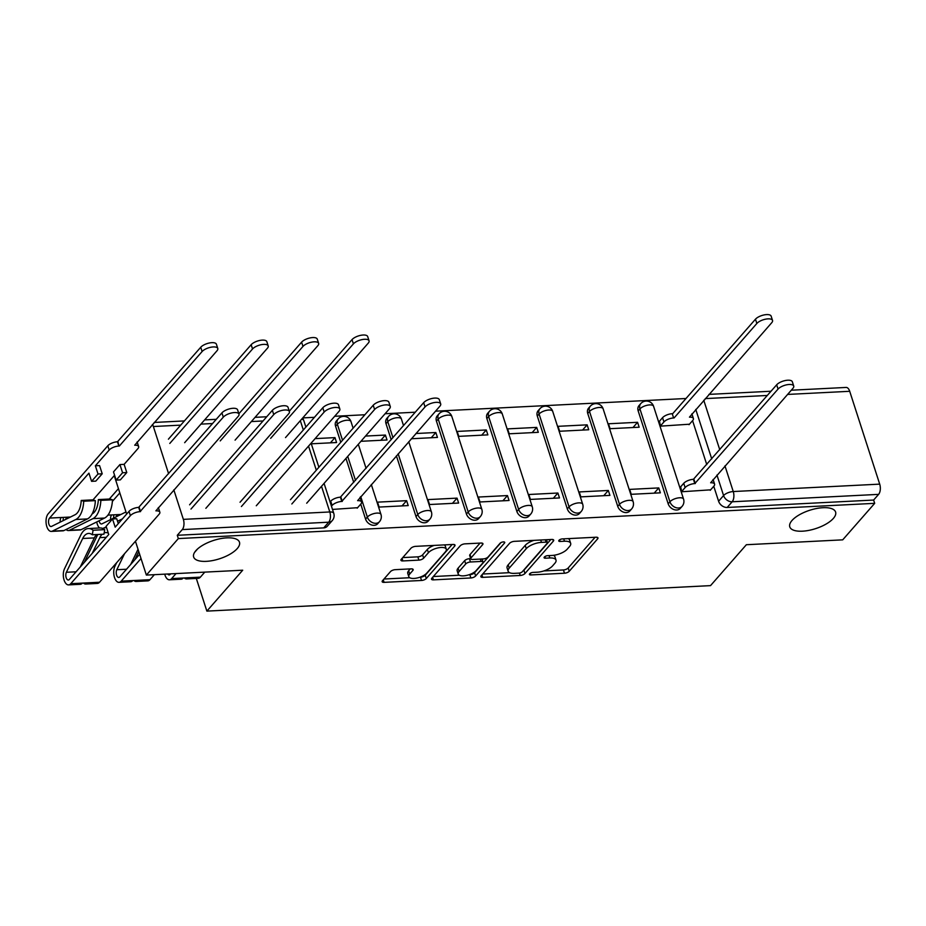 <?xml version="1.0" encoding="UTF-8"?>
<svg xmlns="http://www.w3.org/2000/svg" width="926" height="926" viewBox="0 0 926 926"><rect width="100%" height="100%" fill="white"/><g stroke="black" fill="none" stroke-linecap="round" stroke-linejoin="round"><path stroke-width="1.39" d="M529.66 573.784A2.581 1.03 162.1 0 0 529.417 574.467A2.581 1.03 162.1 0 0 530.772 574.942L564.49 573.229A3.692 1.482 162.1 0 0 569.235 571.273L597.629 538.863A3.692 1.482 162.1 0 0 597.976 537.879A3.692 1.482 162.1 0 0 596.043 537.219L562.325 538.92A2.581 1.03 162.1 0 0 559.003 540.298A2.581 1.03 162.1 0 0 558.76 540.981A2.581 1.03 162.1 0 0 560.114 541.444L564.478 541.224A11.818 4.734 162.1 0 1 570.671 543.354A11.818 4.734 162.1 0 1 569.583 546.467L567.221 549.176A11.818 4.734 162.1 0 1 552.012 555.45L547.648 555.669A2.581 1.03 162.1 0 0 544.326 557.047A2.581 1.03 162.1 0 0 544.094 557.73A2.581 1.03 162.1 0 0 545.449 558.193L549.812 557.973A11.818 4.734 162.1 0 1 556.005 560.103A11.818 4.734 162.1 0 1 554.917 563.216L552.544 565.925A11.818 4.734 162.1 0 1 537.346 572.199L532.982 572.418A2.581 1.03 162.1 0 0 529.66 573.784M237.253 548.562A24.076 9.642 162.1 0 0 239.475 542.208A24.076 9.642 162.1 0 0 220.388 538.677A24.076 9.642 162.1 0 0 195.872 550.657A24.076 9.642 162.1 0 0 193.65 557.012A24.076 9.642 162.1 0 0 212.737 560.543A24.076 9.642 162.1 0 0 237.253 548.562M833.377 518.398A24.076 9.642 162.1 0 0 835.599 512.043A24.076 9.642 162.1 0 0 816.512 508.513A24.076 9.642 162.1 0 0 791.996 520.493A24.076 9.642 162.1 0 0 789.774 526.848A24.076 9.642 162.1 0 0 808.861 530.378A24.076 9.642 162.1 0 0 833.377 518.398M395.217 569.664A3.692 1.482 162.1 0 0 390.459 571.631L382.496 580.718A3.692 1.482 162.1 0 0 382.16 581.69A3.692 1.482 162.1 0 0 384.093 582.361L421.538 580.463A3.692 1.482 162.1 0 0 426.284 578.507L454.678 546.097A3.692 1.482 162.1 0 0 455.025 545.113A3.692 1.482 162.1 0 0 453.08 544.453L415.647 546.352A3.692 1.482 162.1 0 0 410.889 548.308L401.271 559.292A3.692 1.482 162.1 0 0 400.923 560.265A3.692 1.482 162.1 0 0 402.868 560.936L418.888 560.126A3.692 1.482 162.1 0 0 423.645 558.158L428.414 552.718A9.873 3.959 162.1 0 1 438.473 547.798A9.873 3.959 162.1 0 1 446.297 549.245A9.873 3.959 162.1 0 1 445.394 551.85L426.701 573.194A9.873 3.959 162.1 0 1 416.642 578.102A9.873 3.959 162.1 0 1 408.806 576.655A9.873 3.959 162.1 0 1 409.72 574.051L412.834 570.497A3.692 1.482 162.1 0 0 413.181 569.525A3.692 1.482 162.1 0 0 411.237 568.853L395.217 569.664M874.688 503.339L842.706 539.846L746.368 544.72L710.531 585.626L206.868 611.114L242.705 570.208L146.366 575.081L178.348 538.573L874.688 503.339L873.623 500.052L878.6 494.368L732.165 501.776A7.524 5.73 -138.8 0 1 723.576 495.549L716.955 475.038M481.184 575.729A3.692 1.482 162.1 0 0 480.849 576.701A3.692 1.482 162.1 0 0 482.782 577.361L520.227 575.474A3.692 1.482 162.1 0 0 524.973 573.507L553.366 541.097A3.692 1.482 162.1 0 0 553.713 540.124A3.692 1.482 162.1 0 0 551.769 539.453L514.324 541.351A3.692 1.482 162.1 0 0 509.578 543.319L481.184 575.729M470.883 577.963L433.437 579.861A3.692 1.482 162.1 0 1 431.504 579.201A3.692 1.482 162.1 0 1 431.84 578.218L460.234 545.808A3.692 1.482 162.1 0 1 464.991 543.851L481.011 543.041A3.692 1.482 162.1 0 1 482.944 543.701A3.692 1.482 162.1 0 1 482.608 544.685L471.091 557.822A3.692 1.482 162.1 0 0 470.755 558.795A3.692 1.482 162.1 0 0 472.688 559.466L483.314 558.922A3.692 1.482 162.1 0 0 488.071 556.966L500.052 543.284A2.581 1.03 162.1 0 1 502.691 541.999A2.581 1.03 162.1 0 1 504.739 542.37A2.581 1.03 162.1 0 1 504.496 543.053L475.628 576.007A3.692 1.482 162.1 0 1 470.883 577.963L469.818 574.687L469.065 574.722M685.992 398.504L435.521 411.179M415.299 412.209L385.089 413.737M364.867 414.755L334.656 416.283M314.435 417.313L302.767 417.904M178.348 538.573L177.283 535.286L182.26 529.603A7.524 3.831 -92.9 0 0 183.36 519.37L173.822 489.854M168.613 473.73L153.369 426.527A7.524 3.831 -92.9 0 0 152.431 424.467M146.366 575.081L135.439 541.259M126.654 514.057L114.245 475.64M873.623 500.052L727.176 507.46A7.524 5.73 -138.8 0 1 718.599 501.232L713.761 486.266M706.769 464.609L692.567 420.647M791.267 390.216L846.121 387.438A7.524 3.831 87.1 0 1 849.709 391.293L879.7 484.136A7.524 3.831 87.1 0 1 878.6 494.368M659.486 421.191L660.504 426.145L689.442 424.212M680.679 486.81L681.698 491.764L710.636 489.831M658.768 487.921L629.668 489.391L631.266 494.31L660.354 492.84L658.768 487.921L654.184 493.153M637.574 422.302L608.475 423.772L610.072 428.692L639.16 427.222L637.574 422.302L632.99 427.534M608.336 490.467L579.236 491.938L580.833 496.868L609.921 495.387L608.336 490.467L603.752 495.699M587.142 424.849L558.042 426.319L559.64 431.25L588.728 429.768L587.142 424.849L582.558 430.081M557.903 493.026L528.804 494.496L530.401 499.415L559.489 497.945L557.903 493.026L553.32 498.257M536.71 427.407L507.61 428.877L509.207 433.796L538.295 432.326L536.71 427.407L532.126 432.639M507.471 495.572L478.383 497.042L479.969 501.973L509.057 500.491L507.471 495.572L502.887 500.804M486.277 429.953L457.189 431.423L458.775 436.354L487.863 434.873L486.277 429.953L481.694 435.185M457.039 498.13L427.951 499.6L429.537 504.52L458.636 503.05L457.039 498.13L452.455 503.362M411.375 438.75L437.442 437.431L435.845 432.511L431.261 437.743M406.607 500.677L377.519 502.147L379.104 507.066L408.204 505.596L406.607 500.677L402.023 505.909M360.943 441.297L387.01 439.977L385.413 435.058L380.829 440.29M332.492 509.427L357.621 507.691M311.298 443.809L336.578 442.535L334.98 437.616L330.397 442.848M365.573 519.092L367.344 517.078A7.524 5.73 -138.8 0 0 372.889 522.796A7.524 5.73 -138.8 0 0 379.463 521.708L377.704 523.722A7.524 5.73 41.2 0 1 371.118 524.81A7.524 5.73 41.2 0 1 365.573 519.092L360.746 504.138M353.744 482.469L345.965 458.393M340.768 442.281L335.582 426.249L337.353 424.224A7.524 5.73 -138.8 0 1 338.152 418.946L336.393 420.96A7.524 5.73 41.2 0 0 335.582 426.249M416.005 516.546L417.776 514.52A7.524 5.73 -138.8 0 0 423.321 520.238A7.524 5.73 -138.8 0 0 429.895 519.15L428.136 521.176A7.524 5.73 41.2 0 1 421.55 522.264A7.524 5.73 41.2 0 1 416.005 516.546L396.397 455.847M391.2 439.723L386.015 423.691L387.786 421.677A7.524 5.73 -138.8 0 1 388.584 416.387L386.825 418.402A7.524 5.73 41.2 0 0 386.015 423.691M466.438 513.988L468.209 511.974A7.524 5.73 -138.8 0 0 473.753 517.692A7.524 5.73 -138.8 0 0 480.328 516.604L478.568 518.618A7.524 5.73 41.2 0 1 471.982 519.706A7.524 5.73 41.2 0 1 466.438 513.988L436.447 421.145L438.218 419.119A7.524 5.73 -138.8 0 1 439.017 413.841L437.257 415.855A7.524 5.73 41.2 0 0 436.447 421.145M516.87 511.441L518.641 509.416A7.524 5.73 -138.8 0 0 524.185 515.134A7.524 5.73 -138.8 0 0 530.76 514.046L528.989 516.071A7.524 5.73 41.2 0 1 522.414 517.159A7.524 5.73 41.2 0 1 516.87 511.441L486.879 418.587L488.65 416.573A7.524 5.73 -138.8 0 1 489.449 411.283L487.689 413.297A7.524 5.73 41.2 0 0 486.879 418.587M567.302 508.883L569.062 506.869A7.524 5.73 -138.8 0 0 574.606 512.587A7.524 5.73 -138.8 0 0 581.192 511.499L579.421 513.513A7.524 5.73 41.2 0 1 572.847 514.601A7.524 5.73 41.2 0 1 567.302 508.883L537.312 416.04L539.082 414.015A7.524 5.73 -138.8 0 1 539.881 408.736L538.11 410.75A7.524 5.73 41.2 0 0 537.312 416.04M617.735 506.337L619.494 504.311A7.524 5.73 -138.8 0 0 625.038 510.029A7.524 5.73 -138.8 0 0 631.625 508.953L629.854 510.967A7.524 5.73 41.2 0 1 623.279 512.055A7.524 5.73 41.2 0 1 617.735 506.337L587.744 413.482L589.503 411.468A7.524 5.73 -138.8 0 1 590.313 406.178L588.542 408.204A7.524 5.73 41.2 0 0 587.744 413.482M668.167 503.779L669.926 501.765A7.524 5.73 -138.8 0 0 675.471 507.483A7.524 5.73 -138.8 0 0 682.057 506.395L680.286 508.409A7.524 5.73 41.2 0 1 673.711 509.497A7.524 5.73 41.2 0 1 668.167 503.779L638.176 410.936L639.935 408.91A7.524 5.73 -138.8 0 1 640.746 403.632L638.975 405.646A7.524 5.73 41.2 0 0 638.176 410.936M206.868 611.114L196.312 578.426M334.98 437.616L315.095 438.623M435.845 432.511L415.959 433.518M385.413 435.058L365.527 436.065M177.283 535.286L323.73 527.878A7.524 5.73 41.2 0 0 327.272 526.281L332.249 520.586A7.524 5.73 -138.8 0 1 328.707 522.195L182.26 529.603M556.005 560.103L554.952 556.815A11.818 4.734 162.1 0 0 553.435 555.322M570.671 543.354L569.617 540.078A11.818 4.734 162.1 0 0 568.205 538.631M543.828 570.937L563.425 569.953A3.692 1.482 162.1 0 0 568.182 567.985L595.094 537.265M522.889 571.041A3.692 1.482 162.1 0 0 523.919 570.231L550.831 539.511M482.666 574.039L509.555 572.673M518.942 573.125A2.581 1.03 162.1 0 0 522.264 571.759L547.185 543.307A2.581 1.03 162.1 0 0 547.428 542.624A2.581 1.03 162.1 0 0 546.074 542.161L541.467 542.393A11.818 4.734 162.1 0 0 526.269 548.667L509.231 568.113A11.818 4.734 162.1 0 0 508.142 571.226A11.818 4.734 162.1 0 0 514.335 573.356L518.942 573.125M533.932 540.356A11.818 4.734 162.1 0 0 525.216 545.379L526.269 548.667M508.142 571.226L507.078 567.951A11.818 4.734 162.1 0 1 508.177 564.825L525.216 545.379M459.296 575.22L433.322 576.539M480.062 543.087L470.026 554.547A3.692 1.482 162.1 0 0 469.69 555.519L470.755 558.795M500.954 542.601L474.575 572.731L475.628 576.007M459.146 571.458A9.873 3.959 162.1 0 0 458.231 574.074A9.873 3.959 162.1 0 0 466.056 575.521A9.873 3.959 162.1 0 0 476.114 570.601L482.701 563.089A3.692 1.482 162.1 0 0 483.048 562.117A3.692 1.482 162.1 0 0 481.103 561.445L470.477 561.989A3.692 1.482 162.1 0 0 465.732 563.946L459.146 571.458L458.081 568.182A9.873 3.959 162.1 0 0 457.166 570.786L458.231 574.074M458.081 568.182L464.667 560.67A3.692 1.482 162.1 0 1 469.424 558.702L470.697 558.644M469.818 574.687A3.692 1.482 162.1 0 0 474.575 572.731M408.806 576.655L407.753 573.379A9.873 3.959 162.1 0 1 408.655 570.775L410.299 568.9M446.297 549.245L445.244 545.97A9.873 3.959 162.1 0 0 444.318 544.893M434.109 545.414A9.873 3.959 162.1 0 0 427.349 549.431L428.414 552.718M402.752 557.602L417.834 556.839A3.692 1.482 162.1 0 0 422.58 554.882L427.349 549.431M419.941 577.211L420.473 577.187A3.692 1.482 162.1 0 0 425.231 575.22L452.143 544.5M383.977 579.028L409.732 577.731M659.057 421.677L662.553 417.684A7.524 3.01 -17.9 0 1 672.23 413.69L673.607 417.962A7.524 3.01 162.1 0 0 663.93 421.955L660.435 425.948M689.025 424.698L692.706 420.497A7.524 3.01 162.1 0 0 693.4 418.517A7.524 3.01 162.1 0 0 689.453 417.151L771.728 322.711A8.658 3.461 162.1 0 0 772.527 320.419A8.658 3.461 162.1 0 0 765.663 319.157A8.658 3.461 162.1 0 0 756.855 323.463L674.093 417.939M672.716 413.667L755.477 319.192A8.658 3.461 -17.9 0 1 764.286 314.886A8.658 3.461 -17.9 0 1 771.15 316.16L772.527 320.419M691.838 413.899A7.524 3.01 -17.9 0 1 692.023 414.246L693.4 418.517M710.219 490.317L713.9 486.115A7.524 3.01 162.1 0 0 714.594 484.136A7.524 3.01 162.1 0 0 710.647 482.77L792.922 388.33A8.658 3.461 162.1 0 0 793.721 386.038A8.658 3.461 162.1 0 0 786.857 384.776A8.658 3.461 162.1 0 0 778.048 389.082L694.801 483.58A7.524 3.01 162.1 0 0 685.124 487.574L683.747 483.303A7.524 3.01 -17.9 0 1 693.424 479.309L776.671 384.811A8.658 3.461 -17.9 0 1 785.48 380.505A8.658 3.461 -17.9 0 1 792.343 381.778L793.721 386.038M680.251 487.296L683.747 483.303M713.032 479.518A7.524 3.01 -17.9 0 1 713.217 479.865L714.594 484.136M681.629 491.556L685.124 487.574M695.287 483.546L693.91 479.286M285.509 437.593L368.27 343.118A8.658 3.461 162.1 0 0 369.069 340.837A8.658 3.461 162.1 0 0 362.216 339.564A8.658 3.461 162.1 0 0 353.408 343.87L270.647 438.345M289.294 411.213L352.03 339.61A8.658 3.461 -17.9 0 1 360.839 335.305A8.658 3.461 -17.9 0 1 367.691 336.578L369.069 340.837M235.077 440.151L317.838 345.676A8.658 3.461 162.1 0 0 318.648 343.384A8.658 3.461 162.1 0 0 311.784 342.122A8.658 3.461 162.1 0 0 302.976 346.428L220.214 440.903M238.862 413.772L301.598 342.157A8.658 3.461 -17.9 0 1 310.407 337.851A8.658 3.461 -17.9 0 1 317.271 339.124L318.648 343.384M99.105 520.759A4.514 2.303 -92.9 0 0 101.49 523.977A4.514 2.303 -92.9 0 0 101.987 523.85L125.461 512.217A17.687 9.017 -92.9 0 0 125.971 511.928M110.657 519.555A4.514 2.303 87.1 0 1 111.629 514.937L107.925 515.134M122.487 518.815L117.544 521.257M106.282 526.848L104.129 527.913M99.557 527.982A9.41 4.792 87.1 0 1 96.732 521.94M119.824 492.898L112.382 501.394M116.225 516.789A4.514 2.303 87.1 0 1 117.127 514.659L111.629 514.937M184.656 442.697L267.417 348.222A8.658 3.461 162.1 0 0 268.216 345.942A8.658 3.461 162.1 0 0 261.352 344.669A8.658 3.461 162.1 0 0 252.543 348.975L169.782 443.45M113.585 518.097A9.41 4.792 87.1 0 1 113.863 514.833M109.337 499.033L118.447 488.639M168.405 439.19L251.166 344.715A8.658 3.461 -17.9 0 1 259.974 340.409A8.658 3.461 -17.9 0 1 266.838 341.671L268.216 345.942M357.193 508.177L360.874 503.975A7.524 3.01 162.1 0 0 361.568 501.996A7.524 3.01 162.1 0 0 357.621 500.642L439.896 406.19A8.658 3.461 162.1 0 0 440.695 403.91A8.658 3.461 162.1 0 0 433.843 402.636A8.658 3.461 162.1 0 0 425.034 406.942L341.787 501.441A7.524 3.01 162.1 0 0 332.098 505.434L330.721 501.174A7.524 3.01 -17.9 0 1 340.409 497.169L423.657 402.671A8.658 3.461 -17.9 0 1 432.465 398.377A8.658 3.461 -17.9 0 1 439.318 399.638L440.695 403.91M330.073 501.915L330.721 501.174M360.017 497.378A7.524 3.01 -17.9 0 1 360.191 497.725L361.568 501.996M331.45 506.186L332.098 505.434M342.273 501.417L340.895 497.146M290.463 499.704L373.224 405.229A8.658 3.461 -17.9 0 1 382.033 400.923A8.658 3.461 -17.9 0 1 388.885 402.197L390.274 406.456A8.658 3.461 162.1 0 0 383.41 405.183A8.658 3.461 162.1 0 0 374.602 409.489L291.84 503.964M306.703 503.212L389.464 408.736A8.658 3.461 162.1 0 0 390.274 406.456M184.297 577.951A9.41 4.792 -92.9 0 0 186.577 578.924A9.41 4.792 -92.9 0 0 188.754 577.731L200.398 577.141L204.785 572.118M186.577 578.924L198.222 578.333A9.41 4.792 -92.9 0 0 200.398 577.141M170.662 573.842L170.245 574.328A4.514 2.303 87.1 0 1 169.203 574.907A4.514 2.303 87.1 0 1 167.722 573.993M240.031 502.251L322.792 407.776A8.658 3.461 -17.9 0 1 331.601 403.47A8.658 3.461 -17.9 0 1 338.465 404.743L339.842 409.003A8.658 3.461 162.1 0 0 332.978 407.741A8.658 3.461 162.1 0 0 324.169 412.047L241.408 506.522M164.712 574.143A9.41 4.792 -92.9 0 0 169.446 579.792L181.079 579.201A9.41 4.792 -92.9 0 0 183.255 578.009L188.754 577.731M169.446 579.792A9.41 4.792 -92.9 0 0 171.623 578.6L176.021 573.576M256.282 505.77L339.043 411.294A8.658 3.461 162.1 0 0 339.842 409.003M194.553 552.417L197.655 548.875M138.75 551.514L134.721 559.86M133.865 580.509A9.41 4.792 -92.9 0 0 136.145 581.47A9.41 4.792 -92.9 0 0 138.321 580.278L149.966 579.688L154.364 574.676M136.145 581.47L147.79 580.88A9.41 4.792 -92.9 0 0 149.966 579.688M139.641 554.257L119.813 576.886A4.514 2.303 87.1 0 1 118.771 577.454A4.514 2.303 87.1 0 1 116.479 574.71A4.514 2.303 87.1 0 1 116.803 569.721L124.559 553.679M189.599 504.809L272.36 410.334A8.658 3.461 -17.9 0 1 281.168 406.028A8.658 3.461 -17.9 0 1 288.032 407.29L289.41 411.561A8.658 3.461 162.1 0 0 282.546 410.287A8.658 3.461 162.1 0 0 273.737 414.593L190.976 509.069M130.716 564.443L138.032 549.28M116.618 562.742L114.928 566.237A9.41 4.792 -92.9 0 0 114.257 576.609A9.41 4.792 -92.9 0 0 119.014 582.338A9.41 4.792 -92.9 0 0 121.19 581.146L141.018 558.517M119.014 582.338L130.659 581.748A9.41 4.792 -92.9 0 0 132.823 580.556L138.321 580.278M205.85 508.316L288.611 413.841A8.658 3.461 162.1 0 0 289.41 411.561M117.972 441.737L118.864 446.031A7.524 3.01 162.1 0 0 109.187 450.024L95.366 465.801L99.568 465.593L102.219 473.788L98.017 474.008L91.581 481.335L88.931 473.14L49.564 518.085A4.514 2.303 -92.9 0 0 48.661 523.213A4.514 2.303 -92.9 0 0 51.069 526.524A4.514 2.303 -92.9 0 0 51.555 526.396L75.029 514.763A17.687 9.017 -92.9 0 0 81.222 500.457L83.71 501.232A22.571 11.506 87.1 0 1 75.805 519.509L52.331 531.142A9.41 4.792 87.1 0 1 51.312 531.408A9.41 4.792 87.1 0 1 46.3 524.51A9.41 4.792 87.1 0 1 48.187 513.814L107.81 445.753A7.524 3.01 -17.9 0 1 117.486 441.76L200.734 347.262A8.658 3.461 -17.9 0 1 209.542 342.956A8.658 3.461 -17.9 0 1 216.406 344.229L217.784 348.489A8.658 3.461 162.1 0 0 210.92 347.227A8.658 3.461 162.1 0 0 202.111 351.533L119.35 446.008M95.366 465.801L98.017 474.008M119.929 464.563L124.13 464.343L126.781 472.549L122.579 472.758L119.929 464.563L113.504 471.89L116.155 480.096L120.357 479.888L126.781 472.549M60.225 522.102A4.514 2.303 87.1 0 1 61.197 517.495L49.564 518.085M83.71 501.232L95.355 500.642L92.855 499.866L81.222 500.457M95.355 500.642A22.571 11.506 87.1 0 1 87.449 518.919L63.975 530.552A9.41 4.792 87.1 0 1 62.945 530.83L51.312 531.408M65.792 519.347A4.514 2.303 87.1 0 1 66.695 517.217L61.197 517.495M114.593 475.246L92.982 499.901M124.13 464.343L137.951 448.566A7.524 3.01 162.1 0 0 138.645 446.587A7.524 3.01 162.1 0 0 134.71 445.221L216.985 350.78A8.658 3.461 162.1 0 0 217.784 348.489M92.114 513.918L92.16 513.895A17.687 9.017 87.1 0 0 98.353 499.589L100.853 500.364A22.571 11.506 87.1 0 1 92.936 518.641L69.473 530.274A9.41 4.792 87.1 0 1 68.443 530.552A9.41 4.792 87.1 0 1 66.082 529.51M100.853 500.364L112.486 499.785L109.997 498.998L98.353 499.589M112.486 499.785A22.571 11.506 87.1 0 1 104.58 518.051L81.106 529.684A9.41 4.792 87.1 0 1 80.087 529.961L68.443 530.552M63.153 520.644A9.41 4.792 87.1 0 1 63.431 517.379M137.094 441.968A7.524 3.01 -17.9 0 1 137.268 442.315L138.645 446.587M122.579 472.758L116.155 480.096M91.581 481.335L95.783 481.126L102.219 473.788M83.433 583.056A9.41 4.792 -92.9 0 0 85.713 584.028L97.357 583.438A9.41 4.792 -92.9 0 0 99.533 582.246L159.145 514.185A7.524 3.01 162.1 0 0 159.851 512.205A7.524 3.01 162.1 0 0 155.904 510.839L238.179 416.399A8.658 3.461 162.1 0 0 238.977 414.107A8.658 3.461 162.1 0 0 232.113 412.846A8.658 3.461 162.1 0 0 223.305 417.151L140.058 511.65A7.524 3.01 162.1 0 0 130.381 515.643L129.003 511.372A7.524 3.01 -17.9 0 1 138.68 507.379L221.927 412.88A8.658 3.461 -17.9 0 1 230.736 408.574A8.658 3.461 -17.9 0 1 237.6 409.848L238.977 414.107M129.003 511.372L115.183 527.149L112.532 518.954L116.734 518.734L118.296 523.595M92.23 553.354L99.823 537.624L106.293 537.3M108.33 533.179A17.687 9.017 -92.9 0 0 105.726 532.577A17.687 9.017 -92.9 0 0 104.152 532.925M102.161 534.267A17.687 9.017 -92.9 0 0 99.823 537.624M106.571 527.727A22.571 11.506 -92.9 0 0 105.471 527.681A22.571 11.506 -92.9 0 0 102.763 528.48M97.774 534.487L84.289 562.418M85.713 584.028A9.41 4.792 -92.9 0 0 87.889 582.836L99.533 582.246M112.532 518.954L106.108 526.292L108.747 534.487L69.381 579.433A4.514 2.303 87.1 0 1 68.339 580.012A4.514 2.303 87.1 0 1 66.059 577.257A4.514 2.303 87.1 0 1 66.371 572.28L82.692 538.492A17.687 9.017 87.1 0 1 88.583 533.434A17.687 9.017 87.1 0 1 92.299 534.765L103.944 534.175L104.719 529.649A22.571 11.506 -92.9 0 0 99.985 527.97L88.34 528.549A22.571 11.506 -92.9 0 0 80.805 535.008L64.496 568.795A9.41 4.792 -92.9 0 0 63.825 579.167A9.41 4.792 -92.9 0 0 68.582 584.896A9.41 4.792 -92.9 0 0 70.758 583.704L130.381 515.643M158.288 507.587A7.524 3.01 -17.9 0 1 158.473 507.934L159.851 512.205M80.284 566.99L94.325 537.902A17.687 9.017 -92.9 0 1 96.663 534.545M92.299 534.765L93.086 530.239L104.719 529.649M93.086 530.239A22.571 11.506 -92.9 0 0 88.34 528.549M68.582 584.896L80.226 584.306A9.41 4.792 -92.9 0 0 82.391 583.114L87.889 582.836M140.544 511.627L139.166 507.355M530.251 573.298L530.772 574.942M559.582 539.812L560.114 541.444M544.916 556.549L545.449 558.193M183.36 519.37L329.806 511.962L321.519 486.312M316.31 470.188L308.532 446.112M303.334 429.988L300.325 420.693M263.03 420.971L251.363 421.561M212.598 423.529L200.93 424.12M180.709 425.138L153.369 426.527M718.599 501.232L723.576 495.549A7.524 3.01 162.1 0 1 733.253 491.544L879.7 484.136M711.747 458.926L695.762 409.419M703.772 400.275L719.768 449.77M724.965 465.894L733.253 491.544A7.524 3.831 87.1 0 1 732.165 501.776L727.176 507.46M849.709 391.293L787.575 394.43M767.353 395.46L705.242 398.597M379.463 521.708A7.524 7.524 0 0 0 380.968 514.439A7.524 3.01 -17.9 0 0 377.021 513.085A7.524 3.01 -17.9 0 0 367.344 517.078L360.723 496.579M355.515 480.455L347.736 456.379M342.527 440.255L337.353 424.224A7.524 3.01 -17.9 0 1 347.03 420.23A7.524 3.01 162.1 0 1 350.977 421.585A7.524 7.524 0 0 0 338.152 418.946M429.895 519.15A7.524 7.524 0 0 0 431.4 511.881A7.524 3.01 -17.9 0 0 427.453 510.527A7.524 3.01 -17.9 0 0 417.776 514.52L398.168 453.821M392.96 437.709L387.786 421.677A7.524 3.01 -17.9 0 1 397.462 417.672A7.524 3.01 162.1 0 1 401.409 419.038A7.524 7.524 0 0 0 388.584 416.387M480.328 516.604A7.524 7.524 0 0 0 481.833 509.335A7.524 3.01 -17.9 0 0 477.885 507.98A7.524 3.01 -17.9 0 0 468.209 511.974L438.218 419.119A7.524 3.01 -17.9 0 1 447.895 415.126A7.524 3.01 162.1 0 1 451.842 416.48A7.524 7.524 0 0 0 439.017 413.841M530.76 514.046A7.524 7.524 0 0 0 532.265 506.777A7.524 3.01 -17.9 0 0 528.318 505.422A7.524 3.01 -17.9 0 0 518.641 509.416L488.65 416.573A7.524 3.01 -17.9 0 1 498.327 412.579A7.524 3.01 162.1 0 1 502.274 413.934A7.524 7.524 0 0 0 489.449 411.283M581.192 511.499A7.524 7.524 0 0 0 582.697 504.23A7.524 3.01 -17.9 0 0 578.75 502.876A7.524 3.01 -17.9 0 0 569.062 506.869L539.082 414.015A7.524 3.01 -17.9 0 1 548.759 410.021A7.524 3.01 162.1 0 1 552.706 411.375A7.524 7.524 0 0 0 539.881 408.736M631.625 508.953A7.524 7.524 0 0 0 633.129 501.672A7.524 3.01 -17.9 0 0 629.182 500.318A7.524 3.01 -17.9 0 0 619.494 504.311L589.503 411.468A7.524 3.01 -17.9 0 1 599.191 407.475A7.524 3.01 162.1 0 1 603.139 408.829A7.524 7.524 0 0 0 590.313 406.178M682.057 506.395A7.524 7.524 0 0 0 683.562 499.126A7.524 3.01 -17.9 0 0 679.615 497.771A7.524 3.01 -17.9 0 0 669.926 501.765L639.935 408.91A7.524 3.01 -17.9 0 1 649.624 404.917A7.524 3.01 162.1 0 1 653.571 406.271A7.524 7.524 0 0 0 640.746 403.632M323.73 527.878L328.707 522.195A7.524 3.831 87.1 0 0 329.806 511.962A7.524 3.01 -17.9 0 1 333.754 513.317L324.077 483.384M301.633 419.189A7.524 3.01 -17.9 0 1 303.763 420.473A7.524 7.524 0 0 0 302.536 418.158M549.037 555.6L549.812 557.973M563.714 538.851L564.478 541.224M597.131 537.288L597.629 538.863M568.182 567.985L569.235 571.273M563.425 569.953L564.49 573.229M552.857 539.534L553.366 541.097M523.919 570.231L524.973 573.507M519.451 573.078L520.227 575.474M481.96 574.838L482.782 577.361M545.31 539.789L546.074 542.161M540.703 540.02L541.467 542.393M508.177 564.825L509.231 568.113M432.616 577.338L433.437 579.861M482.099 543.111L482.608 544.685M470.026 554.547L471.091 557.822M504.149 541.965L504.496 543.053M480.339 559.072L481.103 561.445M469.424 558.702L470.477 561.989M464.667 560.67L465.732 563.946M412.325 568.934L412.834 570.497M408.655 570.775L409.72 574.051M422.58 554.882L423.645 558.158M417.834 556.839L418.888 560.126M402.046 558.401L402.868 560.936M454.18 544.523L454.678 546.097M425.231 575.22L426.284 578.507M420.473 577.187L421.538 580.463M383.283 579.826L384.093 582.361M672.23 413.69L673.607 417.962M662.553 417.684L663.93 421.955M755.477 319.192L756.855 323.463M694.801 483.58L693.424 479.309M778.048 389.082L776.671 384.811M352.03 339.61L353.408 343.87M301.598 342.157L302.976 346.428M120.901 514.474L117.127 514.659M251.166 344.715L252.543 348.975M341.787 501.441L340.409 497.169M425.034 406.942L423.657 402.671M374.602 409.489L373.224 405.229M171.623 578.6L183.255 578.009M324.169 412.047L322.792 407.776M116.803 569.721L126.515 569.235M121.19 581.146L132.823 580.556M273.737 414.593L272.36 410.334M117.486 441.76L118.864 446.031M87.449 518.919L75.805 519.509M63.975 530.552L52.331 531.142M70.469 517.021L66.695 517.217M104.58 518.051L92.936 518.641M81.106 529.684L69.473 530.274M107.81 445.753L109.187 450.024M200.734 347.262L202.111 351.533M66.371 572.28L76.082 571.793M82.692 538.492L94.325 537.902M70.758 583.704L82.391 583.114M140.058 511.65L138.68 507.379M223.305 417.151L221.927 412.88M653.571 406.271L683.562 499.126M603.139 408.829L633.129 501.672M552.706 411.375L582.697 504.23M502.274 413.934L532.265 506.777M451.842 416.48L481.833 509.335M401.409 419.038L403.539 425.636M408.748 441.748L431.4 511.881M350.977 421.585L353.107 428.182M358.316 444.306L366.094 468.382M371.303 484.495L380.968 514.439M332.249 520.586A7.524 7.524 0 0 0 333.754 513.317M318.88 467.26L311.101 443.184M305.893 427.071L303.763 420.473M266.723 416.758L255.055 417.348M216.29 419.316L204.623 419.906M184.401 420.925L154.191 422.453M771.045 391.235L708.934 394.383M546.49 539.731L547.428 542.624M482.041 558.991L483.048 562.117M105.471 527.681L106.536 527.635"/></g></svg>
